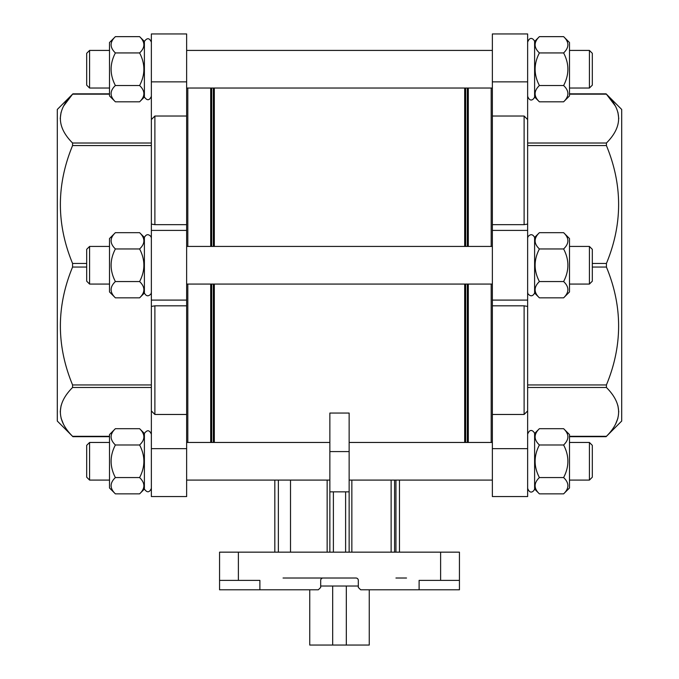 <?xml version="1.0" encoding="UTF-8"?>
<svg xmlns="http://www.w3.org/2000/svg" width="679" height="679" viewBox="0 0 679 679"><rect width="100%" height="100%" fill="white"/><g stroke="black" fill="none" stroke-linecap="round" stroke-linejoin="round"><path stroke-width="1.02" d="M369.257 589.788L369.257 645.05L309.743 645.05L309.743 589.788M406.526 578.024L395.942 578.024M238.38 552.154L238.38 580.375L219.563 580.375L219.563 552.154L459.437 552.154L459.437 589.788L360.668 589.788L360.116 589.236M360.668 589.788L358.317 587.437L358.317 580.375A2.351 2.351 0 0 0 355.966 578.024L323.034 578.024A2.351 2.351 0 0 0 320.683 580.375L320.683 587.437L318.332 589.788L219.563 589.788L219.563 580.375M419.113 589.788L419.113 580.375L459.437 580.375M238.38 580.375L259.887 580.375L259.887 589.788M290.51 480.087L290.51 552.154M274.825 480.087L274.825 552.154M349.142 451.586L329.858 451.586L329.858 413.044L349.142 413.044L349.142 552.154M329.858 451.586L329.858 552.154M399.464 480.087L399.464 552.154L399.464 480.087M187.811 442.462L187.811 284.068M187.811 246.435L187.811 88.041M349.142 491.851L329.858 491.851M151.366 224.087L154.888 224.673L186.64 224.673L186.64 116.024L154.888 116.024L151.366 119.555L151.366 384.942L72.577 384.942L72.577 387.488C56.323 403.776 56.323 420.055 72.577 436.325L109.506 436.325M186.64 414.47L186.64 305.822L154.888 305.822L151.366 306.416L151.366 496.553L186.64 496.553L186.64 414.47L154.888 414.47L151.366 410.948M524.112 116.024L527.634 119.555L527.634 224.087L524.112 224.673L492.36 224.673L492.36 116.024L524.112 116.024L524.112 224.673M524.112 305.822L527.634 306.416L527.634 410.948L524.112 414.47L492.36 414.47L492.36 305.822L524.112 305.822L524.112 414.47M615.488 106.187L606.423 94.177C622.677 110.465 622.677 126.744 606.423 143.014L606.423 145.561L527.634 145.561L527.634 384.942L606.423 384.942L606.423 387.488C622.677 403.776 622.677 420.055 606.423 436.325L569.494 436.325M492.36 116.024L492.36 33.95L527.634 33.95L527.634 119.555M527.634 224.087L527.634 230.41L492.36 230.41L492.36 305.822M492.36 300.093L527.634 300.093L527.634 306.416M527.634 410.948L527.634 496.553L492.36 496.553L492.36 448.641L527.634 448.641M492.36 414.47L492.36 448.641M492.36 224.673L492.36 230.41M491.189 442.462L491.189 284.068M491.189 246.435L491.189 88.041M151.366 119.555L151.366 33.95L186.64 33.95L186.64 116.024M186.64 224.673L186.64 305.822M63.512 106.187L72.577 94.177C56.323 110.465 56.323 126.744 72.577 143.014L72.577 145.561L151.366 145.561L151.366 230.41L186.64 230.41M186.64 300.093L151.366 300.093L151.366 306.416M63.512 424.316L61.068 418.145M60.236 411.907L61.068 405.669M72.577 145.561C56.323 184.883 56.323 224.18 72.577 263.452L72.577 267.051C56.323 306.373 56.323 345.679 72.577 384.942M60.236 118.596L61.068 112.358M109.506 436.682L72.908 436.682L57.299 421.048L57.299 109.455L72.908 93.838L109.506 93.821M615.488 424.316L617.932 418.145M618.764 411.907L617.932 405.669M606.423 145.561C622.677 184.883 622.677 224.18 606.423 263.452L606.423 267.051C622.677 306.373 622.677 345.679 606.423 384.942M618.764 118.596L617.932 112.358M569.494 436.682L606.092 436.682L621.701 421.048L621.701 109.455L606.092 93.838L569.494 93.821M527.634 292.318L527.973 293.82C530.545 296.681 532.76 296.426 534.611 293.056L534.611 237.446C532.76 234.077 530.545 233.814 527.973 236.682L527.634 238.185M589.423 246.435L589.423 284.068L592.309 281.182L592.309 249.32L589.423 246.435L569.494 246.435M563.612 297.835L569.494 291.953L569.494 238.55L563.612 232.668C569.308 238.049 569.308 243.481 563.612 248.955C569.308 259.811 569.308 270.675 563.612 281.547C569.308 286.928 569.308 292.36 563.612 297.835L539.398 297.835C533.702 292.454 533.702 287.022 539.398 281.547C533.702 270.692 533.702 259.828 539.398 248.955C533.702 243.574 533.702 238.142 539.398 232.668L563.612 232.668M563.612 248.955L539.398 248.955M563.612 281.547L539.398 281.547M539.398 101.808L534.611 97.029C533.949 99.058 530.121 102.962 527.634 96.291C530.121 102.962 533.949 99.058 534.611 97.029L534.611 41.427C533.949 39.39 530.121 35.486 527.634 42.157C530.121 35.486 533.949 39.39 534.611 41.427L539.398 36.641L563.612 36.641C569.308 42.022 569.308 47.454 563.612 52.937C569.308 63.784 569.308 74.648 563.612 85.52C569.308 90.901 569.308 96.333 563.612 101.808L539.398 101.808C533.702 96.426 533.702 90.994 539.398 85.52C533.702 74.665 533.702 63.801 539.398 52.937C533.702 47.547 533.702 42.115 539.398 36.641M589.423 50.416L589.423 88.041L592.309 85.155L592.309 53.301L589.423 50.416L569.494 50.416M563.612 101.808L569.494 95.926L569.494 42.522L563.612 36.641M563.612 52.937L539.398 52.937M563.612 85.52L539.398 85.52M539.398 493.862L534.611 489.075C533.949 491.112 530.121 495.016 527.634 488.345C530.121 495.016 533.949 491.112 534.611 489.075L534.611 433.474C533.949 431.445 530.121 427.541 527.634 434.212C530.121 427.541 533.949 431.445 534.611 433.474L539.398 428.687L563.612 428.687C569.308 434.076 569.308 439.508 563.612 444.983C569.308 455.838 569.308 466.702 563.612 477.566C569.308 482.956 569.308 488.388 563.612 493.862L539.398 493.862C533.702 488.481 533.702 483.049 539.398 477.566C533.702 466.719 533.702 455.855 539.398 444.983C533.702 439.602 533.702 434.17 539.398 428.687M589.423 442.462L589.423 480.087L592.309 477.201L592.309 445.348L589.423 442.462L569.494 442.462M563.612 493.862L569.494 487.98L569.494 434.577L563.612 428.687M563.612 444.983L539.398 444.983M563.612 477.566L539.398 477.566M151.366 238.185L151.027 236.682C148.455 233.814 146.24 234.077 144.389 237.446L144.389 293.056C146.24 296.426 148.455 296.681 151.027 293.82L151.366 292.318M86.691 281.182L86.691 249.32L89.577 246.435L89.577 284.068L86.691 281.182M115.388 297.835L109.506 291.953L109.506 238.55L115.388 232.668C109.692 238.049 109.692 243.481 115.388 248.955C109.692 259.811 109.692 270.675 115.388 281.547C109.692 286.928 109.692 292.36 115.388 297.835L139.602 297.835C145.298 292.454 145.298 287.022 139.602 281.547C145.298 270.692 145.298 259.828 139.602 248.955C145.298 243.574 145.298 238.142 139.602 232.668L115.388 232.668M115.388 281.547L139.602 281.547M115.388 248.955L139.602 248.955M139.602 36.641L144.389 41.427C147.139 37.6 149.465 37.837 151.366 42.157C149.465 37.837 147.139 37.6 144.389 41.427L144.389 97.029C147.139 100.857 149.465 100.611 151.366 96.291C149.465 100.611 147.139 100.857 144.389 97.029L139.602 101.808C145.298 96.426 145.298 90.994 139.602 85.52C145.298 74.665 145.298 63.801 139.602 52.937C145.298 47.547 145.298 42.115 139.602 36.641L115.388 36.641C109.692 42.022 109.692 47.454 115.388 52.937C109.692 63.784 109.692 74.648 115.388 85.52C109.692 90.901 109.692 96.333 115.388 101.808L139.602 101.808M86.691 85.155L86.691 53.301L89.577 50.416L89.577 88.041L86.691 85.155M115.388 101.808L109.506 95.926L109.506 42.522L115.388 36.641L109.506 42.522M115.388 85.52L139.602 85.52M115.388 52.937L139.602 52.937M139.602 428.687L144.389 433.474C147.139 429.646 149.465 429.892 151.366 434.212C149.465 429.892 147.139 429.646 144.389 433.474L144.389 489.075C147.139 492.903 149.465 492.657 151.366 488.345C149.465 492.657 147.139 492.903 144.389 489.075L139.602 493.862C145.298 488.481 145.298 483.049 139.602 477.566C145.298 466.719 145.298 455.855 139.602 444.983C145.298 439.602 145.298 434.17 139.602 428.687L115.388 428.687C109.692 434.076 109.692 439.508 115.388 444.983C109.692 455.838 109.692 466.702 115.388 477.566C109.692 482.956 109.692 488.388 115.388 493.862L139.602 493.862M86.691 477.201L86.691 445.348L89.577 442.462L89.577 480.087L86.691 477.201M115.388 493.862L109.506 487.98L109.506 434.577L115.388 428.687M115.388 477.566L139.602 477.566M115.388 444.983L139.602 444.983M318.884 589.236L318.332 589.788M283.058 578.024L355.966 578.024M320.683 586.019L358.317 586.019M346.324 586.019L346.324 645.05M332.676 586.019L332.676 645.05M440.62 552.154L440.62 580.375M327.151 480.087L327.151 552.154M278.356 480.087L278.356 552.154M395.942 480.087L395.942 552.154M394.575 480.087L394.575 552.154M391.129 480.087L391.129 552.154M351.849 480.087L351.849 552.154M333.389 491.851L333.389 552.154M345.611 491.851L345.611 552.154M464.682 442.462L464.682 284.068M464.682 246.435L464.682 88.041M214.318 442.462L214.318 284.068M214.318 246.435L214.318 88.041M213.342 442.462L213.342 284.068M213.342 246.435L213.342 88.041M211.678 442.462L211.678 284.068M211.678 246.435L211.678 88.041M210.702 442.462L210.702 284.068M210.702 246.435L210.702 88.041M154.888 224.673L154.888 116.024M154.888 414.47L154.888 305.822M468.298 442.462L468.298 284.068M468.298 246.435L468.298 88.041M467.322 442.462L467.322 284.068M467.322 246.435L467.322 88.041M465.658 442.462L465.658 284.068M465.658 246.435L465.658 88.041M492.36 81.862L527.634 81.862M151.366 448.641L186.64 448.641M151.366 81.862L186.64 81.862M72.577 387.488L151.366 387.488M72.577 267.051L86.691 267.051M72.577 263.452L86.691 263.452M72.577 143.014L151.366 143.014M72.577 94.177L109.506 94.177M606.423 387.488L527.634 387.488M606.423 267.051L592.309 267.051M606.423 263.452L592.309 263.452M606.423 143.014L527.634 143.014M606.423 94.177L569.494 94.177M492.36 246.435L186.64 246.435M492.36 284.068L186.64 284.068M492.36 442.462L349.142 442.462M329.858 442.462L186.64 442.462M492.36 480.087L349.142 480.087M329.858 480.087L186.64 480.087M492.36 50.416L186.64 50.416M492.36 88.041L186.64 88.041M589.423 284.068L569.494 284.068M534.611 293.056L539.398 297.835M534.611 237.446L539.398 232.668M589.423 88.041L569.494 88.041M589.423 480.087L569.494 480.087M109.506 246.435L89.577 246.435M109.506 284.068L89.577 284.068M144.389 237.446L139.602 232.668M144.389 293.056L139.602 297.835M109.506 50.416L89.577 50.416M109.506 88.041L89.577 88.041M109.506 442.462L89.577 442.462M109.506 480.087L89.577 480.087"/></g></svg>
